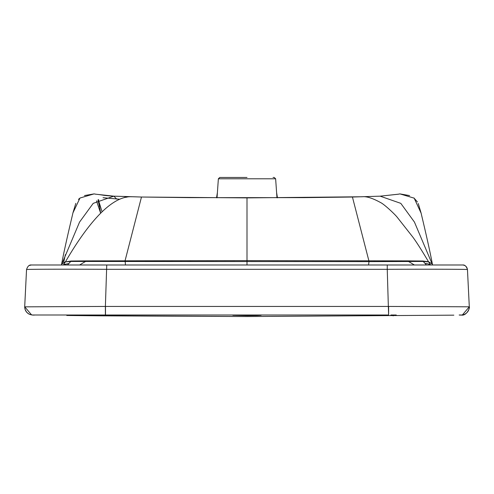 <?xml version="1.0" encoding="UTF-8"?>
<svg xmlns="http://www.w3.org/2000/svg" width="494" height="494" viewBox="0 0 494 494"><rect width="100%" height="100%" fill="white"/><g stroke="black" fill="none" stroke-linecap="round" stroke-linejoin="round"><path stroke-width="0.74" d="M98.738 201.083L102.054 211.753M100.615 213.192L98.485 199.613M247 315.635L232.853 315.314L247 315.005L261.147 315.314L257.016 315.536L247 315.635L247 315.005M245.345 177.457L221.244 177.457M99.337 206.609L98.584 199.607M84.493 195.562L94.101 193.889L95.731 194.185L94.101 193.889L79.979 198.026L72.921 212.914L72.482 214.896C70.858 221.75 64.714 247.426 61.466 264.852M95.731 194.198L95.144 194.13M217.391 192.734L216.551 197.791M103.055 197.705L119.832 199.23M277.449 197.791L276.609 192.734M421.876 216.483L421.154 213.241L414.176 198.156L399.899 193.889L398.318 194.191M99.047 204.602L97.954 199.953M398.874 194.13L380.238 196.167L352.605 197.026L303.779 197.643L190.221 197.643L141.395 197.026L113.762 196.167L93.205 203.355L79.565 222.065L61.775 264.154M116.738 199.125L113.848 196.167L95.126 194.13M461.18 314.999L459.161 315.005C460.902 315.258 462.785 314.974 464.811 314.159C467.719 312.566 469.214 310.115 469.3 306.805L467.46 269.551C466.355 266.223 464.749 264.704 462.631 264.988L247 264.988L247 260.634L407.754 260.875L422.833 261.005L428.508 261.727C421.499 249.927 416.22 241.64 412.657 236.867L397.262 217.317C394.811 214.155 384.239 204.269 380.596 202.559C372.575 198.15 366.431 196.217 362.164 196.76L362.046 196.76M63.726 262.141L65.362 254.676M66.789 315.487L247 316.543L453.819 315.16M105.494 314.999L105.494 306.434L388.617 306.434L388.605 314.999L387.247 269.304L106.753 269.304C63.751 269.131 26.207 269.187 26.54 269.551L24.7 306.842L105.383 306.434L105.395 314.999L388.506 314.999L34.839 315.005C33.098 315.258 31.215 314.974 29.189 314.159C26.281 312.566 24.786 310.115 24.7 306.805L31.604 314.913L24.7 306.805M430.62 264.988L428.508 261.727L432.145 264.006M432.336 264.463L432.077 263.889L428.613 261.9L423.154 261.443L369.006 261.635L368.543 264.988M368.845 260.702L369.006 261.635L70.852 261.45L65.387 261.9L71.167 261.005L86.246 260.875L247 260.634L247 197.896L141.55 197.032M399.874 193.889L398.88 194.123M387.247 264.988L387.247 269.304C430.274 269.137 468.565 269.236 467.46 269.551L469.3 306.805L388.617 306.434M217.033 197.798L218.367 178.785L275.633 178.785L274.219 177.457L273.059 177.457M469.3 306.823L462.403 314.913L469.3 306.805L467.46 269.551C466.978 266.766 465.367 265.247 462.631 264.988L462.699 264.988M396.262 314.999L390.865 314.999M386.956 264.988L462.075 264.988M430.354 264.58C427.458 263.666 425.717 263.314 425.124 263.524L422.833 261.005M426.439 264.988L425.124 263.524M414.386 264.988L408.606 261.53M369.098 261.635L352.432 197.032M26.54 269.551L24.706 306.508L26.54 269.551C27.645 266.223 29.251 264.704 31.369 264.988L106.753 264.988L105.383 306.434M247 177.457L219.793 177.457L218.367 178.785M229.463 177.457L231.322 177.457M106.753 264.988L247 264.988M97.738 314.999L103.055 315.03L100.72 315.839L247 316.543L453.85 315.16M29.195 265.519L31.369 264.988M63.386 264.988L65.387 261.9L61.917 263.92L61.318 264.988M67.555 264.988L71.167 261.005M63.646 264.58L68.876 263.524M61.855 264.012L65.492 261.727C84.332 229.389 109.545 195.488 131.836 196.76L131.96 196.76M125.155 260.702L125.457 264.988M124.902 261.635A3.236 0.63 90.3 0 0 125.068 260.702L141.482 197.026L125.26 196.501A3.236 2.766 -88 0 1 126.865 197.18M79.614 264.988L85.394 261.536M398.047 194.247L380.152 196.167L400.795 203.355L414.435 222.065L432.225 264.154M247 200.737L247 203.917M126.149 197.316L124.327 196.47L125.26 196.501M408.235 261.536L407.754 260.875M85.765 261.536L86.246 260.875M378.423 196.229L380.084 196.174M96.484 200.842L100.529 212.809M390.945 315.03L393.28 315.839M32.82 314.999L104.5 314.999M95.725 194.191L97.689 194.414C104.5 195.229 102.289 195.439 113.848 196.167L124.346 196.47M369.95 196.464L369.642 196.47M362.108 196.76L247 197.896M277.461 197.791L276.597 192.561M216.539 197.791L217.403 192.561M72.921 212.914L75.81 203.367M78.484 199.397L79.441 198.477M461.723 314.999L461.408 314.999M275.633 178.785L276.967 197.798M461.31 315.067C466.688 316.166 470.22 307.336 469.3 306.873L469.3 306.873M432.682 264.988L432.089 263.913M100.72 315.839L67.054 315.487M24.7 306.873L25.046 309.33L26.651 312.251L29.263 314.264L32.69 315.067M32.592 314.999L32.277 314.999M369.654 196.47L368.74 196.501M421.518 214.902C423.142 221.757 429.286 247.432 432.534 264.852M399.899 193.889L409.582 195.587M413.923 197.952L417.442 201.978M418.251 203.497L421.147 213.247"/></g></svg>
